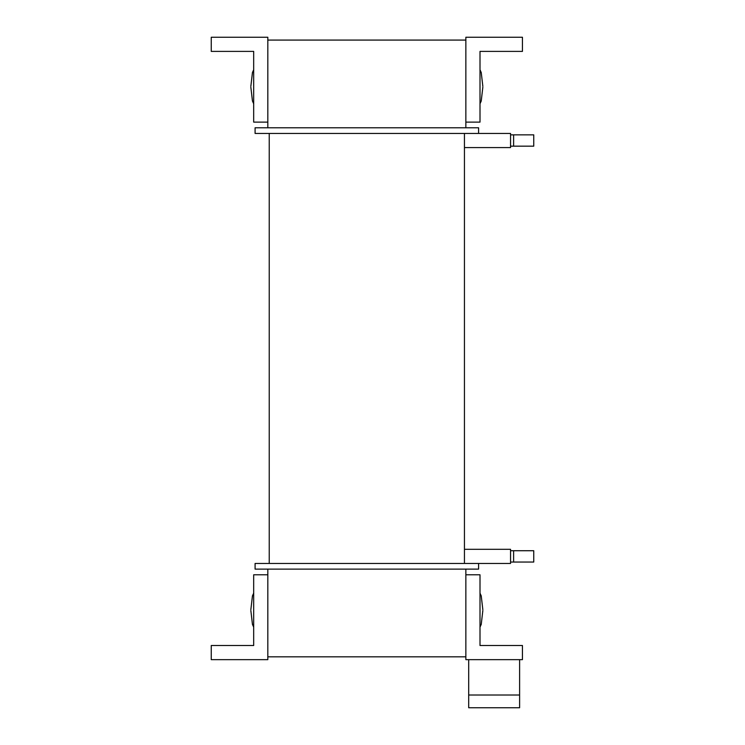 <?xml version="1.0" encoding="UTF-8"?>
<svg xmlns="http://www.w3.org/2000/svg" width="745" height="745" viewBox="0 0 745 745"><rect width="100%" height="100%" fill="white"/><g stroke="black" fill="none" stroke-linecap="round" stroke-linejoin="round"><path stroke-width="1.12" d="M522.441 645.505L480.004 645.505L480.004 574.786L465.858 574.786L465.858 659.651L522.441 659.651L522.441 645.505M253.682 574.786L253.682 645.505L211.245 645.505L211.245 659.651L267.818 659.651L267.818 574.786L253.682 574.786M255.088 569.124L478.588 569.124L478.588 563.462L255.088 563.462L255.088 569.124M478.588 563.462L510.558 563.462L510.558 549.316L464.442 549.316M510.558 562.047L533.755 562.047L533.755 550.732L510.558 550.732M513.612 562.047L513.612 550.732M255.088 133.439L478.588 133.439L478.588 127.786L255.088 127.786L255.088 133.439M253.682 51.396L211.245 51.396L211.245 37.25L267.818 37.25L267.818 122.124L253.682 122.124L253.682 51.396M480.004 51.396L480.004 122.124L465.858 122.124L465.858 37.25L522.441 37.25L522.441 51.396L480.004 51.396M464.442 147.584L510.558 147.584L510.558 133.439L478.588 133.439M510.558 134.854L513.612 134.854L513.612 146.169L533.755 146.169L533.755 134.854L513.612 134.854M510.558 146.169L513.612 146.169M465.858 569.124L465.858 574.786M465.858 656.829L267.818 656.829M267.818 574.786L267.818 569.124M465.858 122.124L465.858 127.786M267.818 127.786L267.818 122.124M465.858 40.081L267.818 40.081M519.61 707.75L519.61 695.02L468.689 695.02L468.689 707.75L519.61 707.75M519.61 659.651L519.61 695.02M468.689 659.651L468.689 695.02M464.442 133.439L464.442 563.462M269.234 133.439L269.234 563.462M480.004 627.113L481.233 624.422L482.835 610.611M480.004 593.178L481.233 595.87L482.835 609.68M253.682 627.113L252.453 624.422L250.851 610.611M253.682 593.178L252.453 595.87L250.851 609.68M253.682 69.788L252.453 72.489L250.851 86.299L252.453 72.489L253.682 69.788M253.682 103.732L252.453 101.031L250.851 87.221M480.004 103.732L481.233 101.031L482.835 87.221L481.233 101.031L480.004 103.732M480.004 69.788L481.233 72.489L482.835 86.299"/></g></svg>
